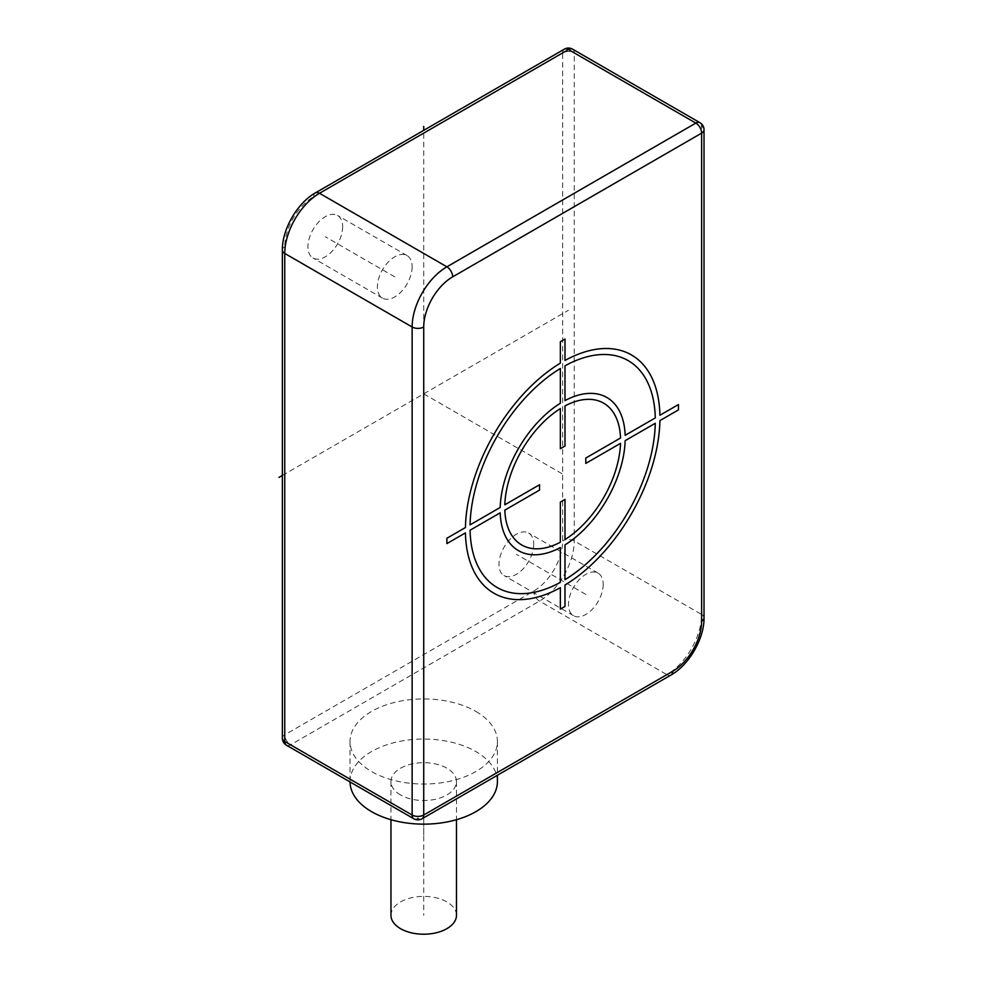 <?xml version="1.0" encoding="UTF-8"?>
<svg xmlns="http://www.w3.org/2000/svg" width="983" height="983" viewBox="0 0 983 983"><rect width="100%" height="100%" fill="white"/><g stroke="black" fill="none" stroke-linecap="round" stroke-linejoin="round"><path stroke-width="0.74" stroke-dasharray="4.92 3.69" d="M533.72 544.275A24.563 14.18 -60 0 1 523.005 568.985A24.563 14.18 -60 0 1 504.07 575.571A24.563 14.18 -60 0 1 498.983 564.328A24.563 14.18 -60 0 1 509.71 539.606A24.563 14.18 -60 0 1 528.633 533.032A24.563 14.18 -60 0 1 533.72 544.275M342.662 226.717A24.563 14.18 -60 0 1 331.947 251.439A24.563 14.18 -60 0 1 313.012 258.013A24.563 14.18 -60 0 1 307.925 246.77A24.563 14.18 -60 0 1 318.652 222.047A24.563 14.18 -60 0 1 337.574 215.474A24.563 14.18 -60 0 1 342.662 226.717M572.561 49.15A8.183 4.731 -60 0 1 574.256 52.898A8.183 4.731 180 0 0 562.669 52.898L562.669 540.933A40.942 23.641 -60 0 1 533.72 591.066L284.763 734.805L284.763 246.77A40.942 23.641 -60 0 1 313.712 196.637L562.669 52.898A8.183 4.731 60 0 1 564.365 49.15M704.025 129.781A8.183 4.731 0 0 0 701.629 126.438L574.256 52.898L574.256 540.933A49.125 28.36 -60 0 1 539.507 601.092L290.563 744.831A8.183 4.731 -60 0 1 286.458 745.237M422.026 818.778A8.183 4.731 60 0 1 417.935 818.372L290.563 744.831A8.183 4.731 -120 0 1 284.763 734.805A8.183 4.731 0 0 0 282.367 738.147M475.821 711.397A73.688 42.539 180 0 1 497.41 741.489A73.688 42.539 180 0 1 451.922 780.797A73.688 42.539 180 0 1 371.611 771.569A73.688 42.539 180 0 1 350.034 741.489A73.688 42.539 180 0 1 395.522 702.181A73.688 42.539 180 0 1 475.821 711.397M350.034 781.94A73.688 42.539 180 0 1 350.034 781.596A73.688 42.539 180 0 1 395.522 742.288A73.688 42.539 180 0 1 475.821 751.516A73.688 42.539 180 0 1 497.41 781.596M400.56 794.964A32.746 18.91 180 0 1 390.964 781.596A32.746 18.91 180 0 1 411.189 764.123A32.746 18.91 180 0 1 446.884 768.227A32.746 18.91 180 0 1 456.468 781.596A32.746 18.91 180 0 1 436.255 799.068A32.746 18.91 180 0 1 400.56 794.964M390.964 915.308A32.746 18.91 180 0 1 411.189 897.835A32.746 18.91 180 0 1 446.884 901.939A32.746 18.91 180 0 1 456.468 915.308M603.193 584.381A24.563 14.18 -60 0 1 592.479 609.104A24.563 14.18 -60 0 1 573.544 615.677A24.563 14.18 -60 0 1 568.457 604.434A24.563 14.18 -60 0 1 579.184 579.712A24.563 14.18 -60 0 1 598.106 573.138A24.563 14.18 -60 0 1 603.193 584.381M412.135 266.823A24.563 14.18 -60 0 1 401.42 291.546A24.563 14.18 -60 0 1 382.485 298.132A24.563 14.18 -60 0 1 377.398 286.876A24.563 14.18 -60 0 1 388.125 262.166A24.563 14.18 -60 0 1 407.048 255.58A24.563 14.18 -60 0 1 412.135 266.823M423.722 393.851L562.669 474.076M423.722 835.083L423.722 130.358M282.367 475.453L568.457 310.284M423.722 741.489L423.722 915.308M585.831 594.408L516.358 554.301M394.773 276.85L325.299 236.743M313.712 196.637A8.183 4.731 60 0 1 315.408 192.877M704.025 617.803A8.183 4.731 0 0 0 701.629 614.461L701.629 126.438A8.183 4.731 120 0 0 699.933 122.691M413.831 818.778A8.183 4.731 120 0 0 417.935 818.372L666.879 674.633L539.507 601.092A8.183 4.731 -120 0 1 533.72 591.066M670.984 675.038A8.183 4.731 60 0 1 666.879 674.633A49.125 28.36 120 0 0 701.629 614.461L574.256 540.933A8.183 4.731 180 0 0 562.669 540.933M284.763 246.77A8.183 4.731 0 0 0 282.367 250.112M497.41 741.489L497.41 775.243M350.034 741.489L350.034 781.596M390.964 781.596L390.964 819.711M456.468 781.596L456.468 819.711M573.544 615.677L504.07 575.571M598.106 573.138L528.633 533.032M382.485 298.132L313.012 258.013M407.048 255.58L337.574 215.474"/><path stroke-width="1.47" d="M564.365 49.15A8.183 4.731 60 0 1 568.457 49.555A8.183 4.731 -60 0 1 572.561 49.15A8.183 8.183 0 0 0 564.365 49.15L315.408 192.877A8.183 4.731 60 0 1 319.512 193.282L568.457 49.555L695.829 123.096L446.884 266.823L319.512 193.282A49.125 28.36 -60 0 0 284.763 253.454L284.763 741.489A8.183 4.731 0 0 1 282.367 738.147A8.183 8.183 0 0 0 286.458 745.237A8.183 4.731 -60 0 1 284.763 741.489L412.135 815.018A8.183 4.731 120 0 0 413.831 818.778A8.183 8.183 0 0 0 422.026 818.778L670.984 675.038C689.083 664.95 704.344 638.532 704.025 617.803L704.025 129.781A8.183 8.183 0 0 0 699.933 122.691A8.183 4.731 120 0 0 695.829 123.096A8.183 4.731 -120 0 1 701.629 133.123A8.183 4.731 0 0 0 704.025 129.781M422.026 818.778A8.183 4.731 60 0 0 423.722 815.018L672.679 671.291A40.942 23.641 120 0 0 701.629 621.145L701.629 133.123L452.671 276.85A40.942 23.641 120 0 0 423.722 326.995L423.722 815.018A8.183 4.731 180 0 1 412.135 815.018L412.135 326.995L284.763 253.454A8.183 4.731 0 0 1 282.367 250.112C282.047 229.395 297.308 202.965 315.408 192.877M497.41 775.243L497.41 781.596A73.688 42.539 180 0 1 451.922 820.903A73.688 42.539 180 0 1 371.611 811.675A73.688 42.539 180 0 1 350.034 781.94M456.468 819.711L456.468 915.308A32.746 18.91 180 0 1 436.255 932.769A32.746 18.91 180 0 1 400.56 928.677A32.746 18.91 180 0 1 390.964 915.308L390.964 819.711M423.722 130.358L423.722 126.438M278.975 477.419L282.367 475.453M564.992 606.437L564.992 585.02A137.559 79.414 120 0 0 659.912 420.601L678.454 409.899L678.454 404.554L659.912 415.256A137.559 79.414 120 0 0 564.992 360.454L564.992 339.037L560.359 341.703L560.359 363.132A137.559 79.414 120 0 0 465.438 527.539L446.884 538.254L446.884 543.599L465.438 532.884A137.559 79.414 120 0 0 560.359 587.687L560.359 609.116L564.992 606.437M470.071 530.206A131.009 75.642 120 0 0 560.359 582.341L560.359 547.556A88.433 51.055 120 0 1 500.187 512.819L470.071 530.206M504.82 510.14A81.884 47.27 120 0 0 560.359 542.211L560.359 502.092L564.992 499.425L564.992 539.532A81.884 47.27 120 0 0 620.519 443.345L585.782 463.398L585.782 458.053L620.519 438A81.884 47.27 120 0 0 564.992 405.93L564.992 446.049L560.359 448.727L560.359 408.609A81.884 47.27 120 0 0 504.82 504.795L539.556 484.742L539.556 490.087L504.82 510.14M560.359 368.478L560.359 403.251A88.433 51.055 120 0 0 500.187 507.474L470.071 524.861A131.009 75.642 120 0 1 560.359 368.478M655.28 417.935A131.009 75.642 120 0 0 564.992 365.799L564.992 400.585A88.433 51.055 120 0 1 625.151 435.322L655.28 417.935M564.992 579.663L564.992 544.889A88.433 51.055 120 0 0 625.151 440.667L655.28 423.28A131.009 75.642 120 0 1 564.992 579.663M701.629 621.145A8.183 4.731 0 0 0 704.025 617.803M423.722 326.995A8.183 4.731 180 0 1 412.135 326.995A49.125 28.36 120 0 1 446.884 266.823A8.183 4.731 -120 0 1 452.671 276.85M672.679 671.291A8.183 4.731 60 0 1 670.984 675.038M699.933 122.691L572.561 49.15M413.831 818.778L286.458 745.237M282.367 738.147L282.367 250.112"/></g></svg>
